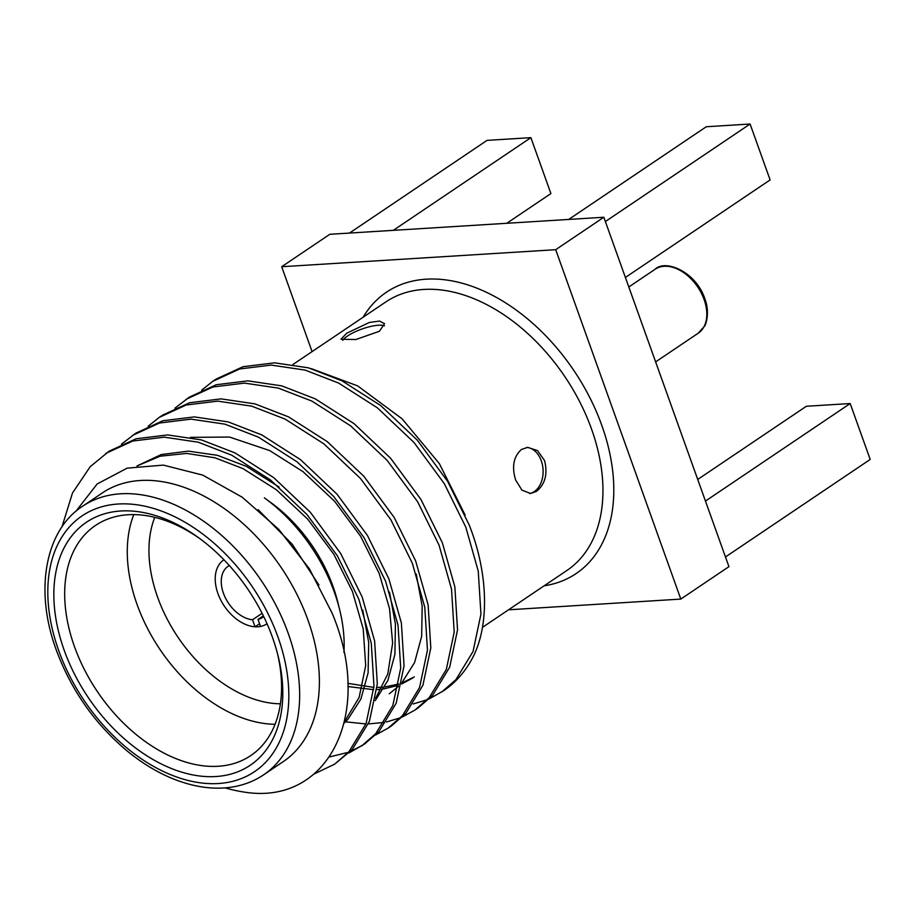 <?xml version="1.0" encoding="UTF-8"?>
<svg xmlns="http://www.w3.org/2000/svg" width="916" height="916" viewBox="0 0 916 916"><rect width="100%" height="100%" fill="white"/><g stroke="black" fill="none" stroke-linecap="round" stroke-linejoin="round"><path stroke-width="1.37" d="M338.565 605.545A123.385 81.226 -124 0 0 333.035 586.412A123.385 81.226 -124 0 0 267.667 500.319M154.758 517.334A123.385 81.226 -124 0 0 157.655 597.312A123.385 81.226 -124 0 0 280.399 703.797A123.385 81.226 -124 0 1 157.655 597.312A123.385 81.226 -124 0 1 154.758 517.334M229.332 565.55A30.846 20.312 -124 0 0 228.107 566.283A30.846 20.312 -124 0 0 223.424 593.225A30.846 20.312 -124 0 0 252.53 619.766L255.049 626.796A38.564 25.385 -124 0 1 217.939 593.568A38.564 25.385 -124 0 1 223.802 559.882A38.564 25.385 -124 0 1 223.939 559.79A38.564 25.385 -124 0 0 223.802 559.882A38.564 25.385 -124 0 0 217.939 593.568A38.564 25.385 -124 0 0 266.888 623.842A38.564 25.385 -124 0 0 267.037 623.739A38.564 25.385 -124 0 1 266.888 623.842A38.564 25.385 -124 0 1 260.533 626.452L258.014 619.422A30.846 20.312 -124 0 0 262.583 617.441A30.846 20.312 -124 0 0 263.716 616.582M263.35 615.827L258.014 619.422M252.53 619.766L262.102 613.319M255.049 626.796L259.56 623.75M536.455 491.4L530.57 493.495L521.925 490.106L515.685 480.087C511.597 466.828 513.521 456.615 521.444 449.47L527.696 447.351L537.555 450.615L544.573 460.622C547.871 473.973 545.169 484.232 536.455 491.4M529.54 493.506A23.14 16.248 86.4 0 0 534.349 491.526A23.14 16.248 86.4 0 0 542.627 465.923A23.14 16.248 86.4 0 0 526.62 447.455M379.476 331.249L355.889 339.527L340.97 339.264L346.603 333.298L369.262 322.501L379.567 321.058L384.537 323.669L379.476 331.249M384.445 325.878A23.14 6.275 -19.7 0 0 347.565 335.977A23.14 6.275 -19.7 0 0 342.767 340.328M272.441 637.284A146.526 96.455 56 0 1 277.983 655.558A146.526 96.455 56 0 1 208.585 776.665A146.526 96.455 56 0 1 64.189 650.234A146.526 96.455 56 0 1 81.135 526.242A146.526 96.455 56 0 1 198.566 537.692A146.526 96.455 56 0 1 272.441 637.284M200.192 538.894A138.808 91.382 -124 0 0 95.562 525.406A138.808 91.382 -124 0 0 74.482 646.65A138.808 91.382 -124 0 0 250.698 755.631A138.808 91.382 -124 0 0 277.479 653.6M339.607 609.529L337.695 601.789A123.385 81.226 -124 0 0 333.035 586.412A123.385 81.226 -124 0 0 270.815 502.541L264.369 497.857A138.808 91.382 56 0 1 334.363 592.217A138.808 91.382 56 0 1 339.607 609.529A138.808 91.382 56 0 1 343.935 652.467M275.063 724.281A138.808 91.382 56 0 1 137.068 604.48A138.808 91.382 56 0 1 133.782 514.586M307.959 620.063A161.949 106.611 -124 0 0 102.374 492.911L82.635 506.216A161.949 106.611 56 0 1 288.219 633.357A161.949 106.611 56 0 1 263.625 774.822L283.365 761.528A161.949 106.611 -124 0 0 307.959 620.063M75.81 511.414L97.142 483.991L127.152 468.145L163.357 465.11L202.734 475.106L242.213 497.216L278.75 529.356L309.494 569.008L332.073 613.067C374.839 714.217 327.699 806.217 243.622 791.985A192.795 126.912 -124 0 1 225.118 787.875M465.145 515.09L439.348 463.611L402.067 418.795L357.664 385.899L311.268 368.633M61.933 526.986L72.513 492.957L90.215 466.691L109.13 451.176L136.072 438.787L167.628 434.917L201.474 439.932L235.023 452.916L273.758 477.671L310.295 512.239L340.683 553.493L362.163 596.946L374.621 640.96L377.312 683.931L369.423 721.27L352.282 749.494L334.615 764.184L314.005 774.031M105.787 453.42L132.728 441.043L164.285 437.161L198.131 442.176L231.679 455.172L270.415 479.915L306.952 514.494L337.34 555.749L358.82 599.201L371.278 643.215L373.968 686.187L366.079 723.525L348.939 751.75L334.615 764.184M216.119 379.075L243.049 366.698L274.617 362.828L308.463 367.843L342.012 380.827L380.735 405.582L417.284 440.149L447.661 481.404L469.141 524.857C487.999 572.019 490.037 625.204 472.381 658.215A192.795 126.912 -124 0 1 443.584 690.767L429.192 698.897M201.692 390.136L212.775 381.331L239.706 368.953L271.273 365.083L305.12 370.098L338.668 383.083L377.392 407.838L413.94 442.405L444.317 483.659L465.797 527.112L478.255 571.126L480.946 614.098L473.057 651.436L455.928 679.661L441.604 692.095M174.945 408.158L189.36 397.109L216.302 384.72L247.87 380.85L281.716 385.865L315.264 398.849L353.988 423.604L390.537 458.172L420.925 499.426L442.394 542.879L454.863 586.893L457.542 629.876L449.664 667.203L432.524 695.439L418.188 707.873M186.028 399.353L212.959 386.976L244.526 383.106L278.372 388.121L311.921 401.105L350.645 425.86L387.193 460.427L417.582 501.682L439.05 545.135L451.519 589.148L454.199 632.12L446.321 669.459L429.18 697.683L414.845 710.129L402.445 716.919M162.624 415.12L189.555 402.742L221.122 398.872L254.969 403.887L288.517 416.872L327.241 441.627L363.789 476.194L394.178 517.448L415.646 560.901L428.115 604.915L430.806 647.898L422.917 685.225L405.777 713.461L391.441 725.896M148.197 426.18L159.281 417.375L186.211 404.998L217.779 401.128L251.625 406.132L285.174 419.127L323.898 443.871L360.446 478.45L390.834 519.704L412.303 563.157L424.772 607.171L427.463 650.142L419.574 687.481L402.433 715.705L388.098 728.14L375.697 734.941M121.45 444.191L135.866 433.154L162.819 420.765L194.375 416.895L228.221 421.91L261.77 434.894L300.494 459.649L337.042 494.216L367.43 535.471L388.911 578.923L401.368 622.937L404.059 665.909L396.17 703.248L379.029 731.472L364.705 743.918L348.95 752.963M132.534 435.398L159.476 423.02L191.032 419.139L224.878 424.154L258.426 437.15L297.15 461.893L333.699 496.472L364.087 537.726L385.567 581.179L398.025 625.193L400.716 668.165L392.827 705.503L375.686 733.727L361.362 746.162M427.291 699.698L413.196 703.969M400.555 717.72L386.449 721.991M384.308 722.403L368.346 723.926M365.919 723.938L345.515 721.831M363.022 745.017L350.404 751.509M348.481 752.254L329.6 756.914M508.529 609.804L680.806 599.087L728.941 566.649L603.839 217.252L329.817 234.29L281.681 266.728L312.07 351.618M680.806 599.087L555.691 249.69L281.681 266.728M555.691 249.69L603.839 217.252M258.106 509.64L292.33 544.379L318.928 585.015M136.999 465.935L161.239 454.554L188.387 451.13L217.493 455.332L246.335 466.358L279.128 487.049M362.736 610.045L368.701 642.448L368.095 672.928L360.87 699.091L347.954 719.266L344.256 723.045M389.483 592.034L395.426 624.139L394.91 654.39L387.88 680.439L375.239 700.637M416.219 574.011L422.173 606.117L421.658 636.368L414.627 662.428L401.987 682.615M398.334 686.439L389.277 693.801M414.33 676.878L401.918 682.97M398.792 684.034L384.731 686.954M382.453 687.172L377.049 687.424M373.877 687.412L347.794 683.347M137.125 465.923L160.117 456.202L186.692 453.42L214.997 457.805L242.992 468.614L276.277 489.682L307.719 519.154L333.882 554.34L352.42 591.415L363.228 628.971L365.702 665.634L359.118 697.465L344.611 721.51M190.414 437.356L229.504 437.058L269.728 450.592L303.024 471.66L334.466 501.132L360.629 536.318L379.155 573.393L389.518 608.556L392.632 643.147L387.789 673.924L375.663 698.232M412.681 678.035L401.723 683.977M398.197 685.363L383.632 688.924M381.388 689.198L376.842 689.565M373.705 689.679L347.897 686.519M605.373 221.535L750.101 124.015L706.259 126.752L568.699 219.439M750.101 124.015L770.116 179.925L625.388 277.445M705.457 501.063L850.185 403.544L806.343 406.269L697.717 479.457M850.185 403.544L870.2 459.443L725.472 556.962M393.319 230.34L530.879 137.652L487.037 140.377L349.477 233.076M530.879 137.652L550.905 193.562L506.777 223.286M704.095 299.509A38.564 25.385 -124 0 0 655.146 269.235C665.211 259.033 695.794 271.548 704.805 298.605C710.392 312.837 705.446 325.89 704.404 326.336L698.244 333.184A38.564 25.385 -124 0 0 704.095 299.509M277.926 636.941A154.231 101.539 -124 0 0 118.278 504.006A154.231 101.539 -124 0 0 58.704 650.578A154.231 101.539 -124 0 0 218.363 783.524A154.231 101.539 -124 0 0 277.926 636.941M482.434 627.391L566.924 570.462A161.949 106.611 -124 0 0 591.518 428.997A161.949 106.611 -124 0 0 385.934 301.856L292.971 364.488M363.137 317.211A169.655 111.683 56 0 1 484.072 291.196A169.655 111.683 56 0 1 601.812 425.413A169.655 111.683 56 0 1 544.127 585.816M628.811 286.983L655.146 269.235M655.627 361.9L698.244 333.184M82.635 506.216C46.121 529.471 33.732 588.908 56.265 649.936C71.185 690.229 94.909 723.995 127.45 751.223C142.507 763.509 158.021 772.829 174.006 779.195C195.44 787.554 215.42 790.073 233.935 786.741C244.927 784.726 254.831 780.753 263.625 774.822M216.107 379.087L212.775 381.331M162.613 415.131L159.281 417.375M418.2 707.862L414.856 710.118M391.453 725.884L388.109 728.14"/></g></svg>
